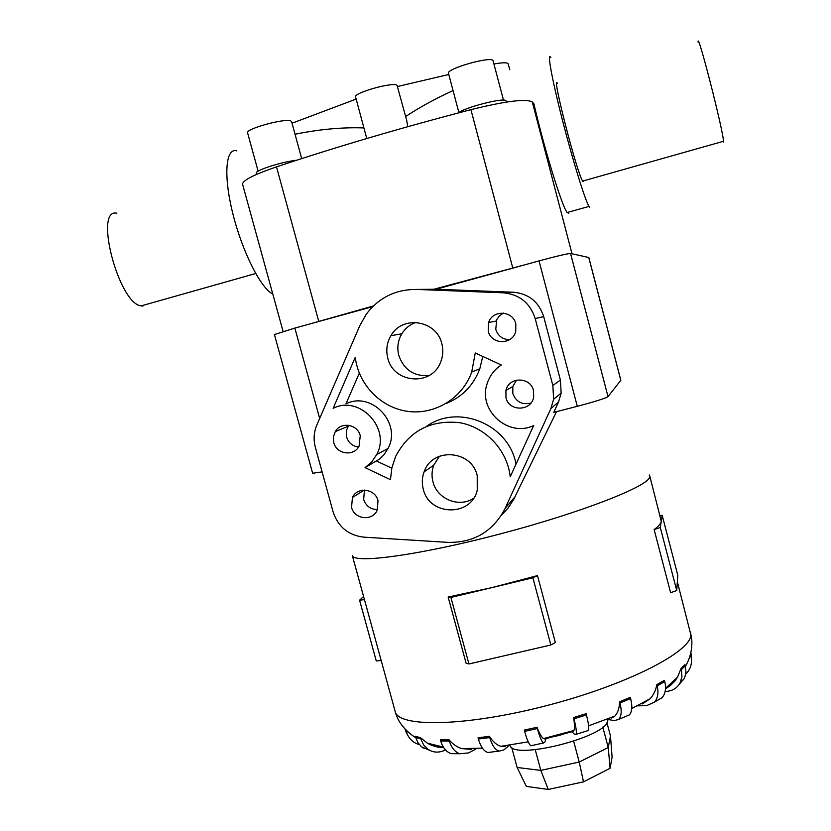 <?xml version="1.0" encoding="UTF-8"?>
<svg xmlns="http://www.w3.org/2000/svg" width="831" height="831" viewBox="0 0 831 831"><rect width="100%" height="100%" fill="white"/><g stroke="black" fill="none" stroke-linecap="round" stroke-linejoin="round"><path stroke-width="1.25" d="M407.772 126.696L406.702 120.402L397.031 85.271C393.188 81.667 353.258 92.916 355.575 96.947L366.762 138.517M589.781 207.345L589.034 206.41C585.242 200.624 572.881 160.871 562.483 120.329C552.033 79.703 546.85 51.179 550.776 57.484L550.891 57.661M568.695 213.235L567.147 212.528C562.192 207.075 543.91 147.752 533.918 103.75L532.297 101.995C526.314 98.484 505.85 101.029 470.928 109.64C401.466 127.725 336.648 146.796 276.494 166.875C253.839 174.655 242.538 180.441 242.579 184.233L242.6 184.305M142.953 306.037L141.197 305.881C118.812 304.032 93.488 207.646 116.87 213.214M458.868 112.528L448.47 73.294C445.956 68.88 490.456 56.072 492.991 60.497L503.513 100.156M458.276 112.943C464.924 107.324 504.095 97.31 505.965 100.738L506.422 102.088M258.119 171.207L247.596 132.846C245.259 128.909 285.23 117.94 290.819 120.983L291.619 121.7L301.674 158.607M256.634 174.375L256.312 173.191C254.566 170.552 281.979 161.713 296.615 160.248M649.26 474.927L649.697 476.911C648.866 486.062 582.126 512.384 500.75 533.793C419.385 555.285 353.331 564.041 352.292 555.451L364.445 599.608L359.574 600.221L363.562 596.471M660.105 515.646L662.172 515.334L661.258 521.266L649.697 475.758M607.773 718.908L607.793 720.633C607.316 737.149 511.034 761.082 510.016 745.033L510.016 745.033M428.91 375.612C413.973 376.505 403.928 369.785 398.797 355.439C396.865 347.774 397.872 340.544 401.83 333.771C405.206 328.349 409.891 324.557 415.853 322.397M441.812 343.629C443.494 350.215 443.016 356.592 440.357 362.773C431.071 386.644 393.333 383.184 387.797 358.14C385.792 350.194 386.841 342.715 390.923 335.693C402.266 314.887 436.597 320.143 441.812 343.629M473.493 498.392C458.992 508.011 437.054 499.026 432.982 481.876C431.497 476.194 431.756 470.616 433.782 465.163L439.433 456.229M477.212 475.561L477.254 490.093C471.437 517.048 429.201 516.176 423.291 489.179C421.753 483.289 422.023 477.513 424.111 471.863C432.068 447.192 471.572 449.8 477.212 475.561M358.514 447.036C352.489 446.185 348.501 442.819 346.558 436.94L346.319 430.697L348.698 425.285M360.249 435.673L359.117 446.018C353.975 456.811 336.462 454.401 333.782 442.57L333.397 436.909L335.246 431.601C340.762 421.41 357.631 424.132 360.249 435.673M377.461 509.58C370.574 509.434 365.972 506.048 363.656 499.431L364.466 490.082M377.98 500.636L377.326 509.891C372.88 521.494 354.307 519.604 351.544 507.315L352.458 497.468C357.278 486.405 375.28 488.607 377.98 500.636M509.559 339.692C502.61 339.464 498.018 336.025 495.764 329.377L496.741 319.592L499.524 315.759L503.441 313.11M515.791 323.747L515.76 331.33C512.654 345.114 491.204 344.927 488.244 331.154L488.607 322.511C492.523 309.568 512.935 310.462 515.791 323.747M530.895 403.035C522.148 405.133 516.134 401.975 512.831 393.551L512.81 386.498L516.508 380.131M533.481 390.518L533.699 396.906C531.622 411.387 509.019 411.979 505.954 397.685L505.934 390.383C508.79 376.578 530.5 376.64 533.481 390.518M539.028 260.903L436.067 289.23L513.506 292.242C528.807 293.727 538.872 301.861 543.692 316.621L560.416 380.068L561.154 393.125L558.536 401.986L553.768 412.373L577.296 406.317C594.996 401.643 605.238 398.413 608.012 396.626L620.85 380.255L588.826 257.527L570.554 253.465C567.324 253.611 556.822 256.093 539.028 260.903L577.296 406.317M372.693 306.66L294.849 328.079L274.417 334.561L312.633 473.255L322.106 471.873M511.667 747.277L517.121 767.47L526.355 786.396L548.263 789.45L583.507 781.857L610.089 768.28L612.104 757.186L610.473 735.996L608.24 747.547L610.089 768.28M517.121 767.47L540.804 770.399L548.263 789.45M535.247 749.739L540.804 770.399L579.217 762.037L583.507 781.857M573.67 741.273L579.217 762.037L608.24 747.547L602.807 727.094M606.942 722.679L610.473 735.996M365.048 467.635L371.748 461.932L376.692 454.578C391.193 428.277 359.563 394.746 333.127 408.322L355.273 357.268C358.431 384.711 381.034 407.938 408.021 411.407C434.977 415.022 462.483 398.205 471.717 372.028L475.259 352.957L501.322 365.006C494.414 369.546 489.688 375.747 487.153 383.631C477.648 410.213 508.364 437.927 533.668 425.503L510.224 476.797C507.398 450.236 485.803 427.176 459.595 422.678C430.51 419.665 409.195 430.894 395.66 456.375L391.889 467.728L390.445 479.653L365.048 467.635L379.694 458.972L384.015 454.682L387.994 448.501C402.017 423.104 371.509 390.767 345.945 403.876L359.304 373.171M445.904 403.606C462.161 397.062 473.462 385.47 479.799 368.808L482.759 356.426M515.999 464.155C509.143 424.662 458.483 403.409 426.656 426.261M391.785 468.217L376.734 461.112M503.337 292.813C519.468 294.392 530.085 302.972 535.174 318.543L552.844 385.47L553.633 399.233L550.88 408.572L505.175 508.312C493.126 531.435 474.086 542.788 448.044 542.383L363.77 537.148C348.355 535.299 338.144 526.896 333.127 511.969L315.365 447.379C313.329 439.661 313.827 432.172 316.871 424.911L359.906 325.461L366.232 314.274C378.905 297.54 395.733 289.271 416.715 289.437L503.337 292.813L513.506 292.242M416.715 289.437L436.067 289.23M362.638 491.111L362.451 490.217M556.5 411.677L513.568 499.649L508.125 508.011L501.176 515.615M359.574 600.221L376.277 660.967L381.19 660.531L395.12 711.294M364.445 599.608L381.19 660.531M448.148 597.022L491.713 587.662L450.911 597.447L448.148 597.022L466.098 663.231L468.933 663.969L550.849 644.991L555.357 642.55L537.491 575.603L532.9 577.794L491.713 587.662L537.491 575.603M550.849 644.991L532.9 577.794M468.933 663.969L450.911 597.447M654.132 529.576C658.536 526.293 660.915 523.52 661.258 521.266L660.292 527.498L654.132 529.576L670.617 592.711L676.735 590.54L677.805 575.291L662.172 515.334M676.735 590.54L660.292 527.498M404.926 728.922L407.252 734.24M430.583 744.202L429.783 744.441M419.354 744.628C413.558 742.935 409.465 739.32 407.055 733.773L406.037 730.542L413.693 736.411M438.353 746.155L432.484 745.604M445.53 749.978L443.287 750.881C437.895 752.917 432.826 752.408 428.079 749.344L423.602 744.888L420.829 738.894L415.687 737.481L415.365 736.297L420.507 737.71L427.404 743.163C432.463 746.113 437.895 747.609 443.692 747.63M476.703 748.523L468.611 752.928L459.668 753.738C454.775 751.858 451.358 747.63 449.405 741.075L440.752 741.034L440.42 739.829L449.072 739.85C452.885 744.264 457.133 747.194 461.828 748.627L471.364 749.344M508.728 745.76L503.731 750.009L499.005 751.12C495.037 749.697 491.942 745.178 489.719 737.575L478.376 739.029L478.043 737.793L489.376 736.328C493.001 741.865 496.845 745.189 500.916 746.3L505.238 746.456M546.009 738.666L544.804 742.26L543.391 742.997C541.604 741.429 539.589 736.609 537.356 728.527L524.641 731.363L524.299 730.106L537.013 727.27C539.506 733.513 541.646 737.284 543.443 738.582L544.793 738.946L573.026 731.457L573.92 730.491C574.73 728.507 574.626 724.196 573.608 717.558L586.084 713.694M611.252 718.306L614.784 716.104C617.713 713.154 619.334 708.365 619.666 701.728L630.324 697.344L630.656 698.58L619.999 702.974C621.879 710.713 621.484 716.166 618.804 719.345L614.286 720.654L607.949 719.417M642.405 703.919L650.06 698.778C653.467 695.183 655.721 690.478 656.812 684.671L664.436 680.319L664.748 681.534L657.134 685.897C658.744 692.628 657.872 698.03 654.537 702.081L646.549 705.675L637.429 705.841M665.506 688.857L670.399 685.554L674.762 681.16L677.483 677.234L681.067 668.488L684.962 664.665L685.274 665.849L681.378 669.682L681.95 676.455L680.163 682.687C677.556 687.507 673.484 690.343 667.968 691.215L665.112 691.6M674.398 681.597L669.807 684.754M415.687 737.481L417.931 742.644L421.473 746.778L430.084 750.518M420.829 738.894L420.507 737.71M440.752 741.034C442.694 747.557 446.112 751.754 450.994 753.634L458.764 753.385M449.405 741.075L449.072 739.85M478.376 739.029C480.598 746.602 483.715 751.099 487.714 752.512L491.568 752.045M489.719 737.575L489.376 736.328M524.641 731.363C526.885 739.424 528.921 744.233 530.77 745.781L532.048 745.5M537.356 728.527L537.013 727.281M573.608 717.558L573.941 718.815C576.039 726.938 576.756 732.111 576.091 734.313L574.605 734.344L571.915 731.779M587.299 730.833L588.452 730.47C589.189 728.247 588.504 723.074 586.416 714.951L586.084 713.704M619.666 701.728L619.999 702.974M625.92 716.374L629.389 714.92C632.1 711.741 632.526 706.298 630.656 698.58M656.812 684.671L657.134 685.897M656.397 700.99L662.141 697.645C665.475 693.605 666.348 688.234 664.748 681.534M681.067 668.488L681.378 669.682M679.083 684.495L684.069 678.782L685.108 676.237L685.918 671.625L685.274 665.849M676.424 678.906L675.8 679.052M690.613 654.921L691.434 658.993C691.87 664.977 689.927 670.056 685.617 674.232M691.475 659.617L691.485 656.033L690.966 653.145L690.914 656.075M563.387 734.209L556.105 736.152M433.689 289.292L522.709 265.39M310.347 323.81L373.441 305.933M236.887 150.899C225.585 147.232 223.238 175.58 232.867 213.796C242.372 251.949 261.038 288.637 272.776 293.987M295.036 134.227C319.883 129.231 342.85 127.133 363.916 127.932M583.092 181.646L582.666 181.085C577.181 174.053 550.974 72.255 557.539 83.464M698.071 42.08C697.251 28.971 723.728 132.493 723.448 141.291L723.427 141.987M405.663 116.527C419.364 107.428 435.164 98.775 453.051 90.579M292.034 123.217L356.146 99.086M397.634 86.476L448.792 74.489M494.009 63.997C502.017 62.543 506.702 62.418 508.094 63.623L509.777 69.69M677.348 581.793L690.8 634.562C691.974 651.327 627.623 684.671 546.788 705.581C465.973 726.647 398.329 727.696 395.192 711.565C397.8 721.755 404.655 730.48 415.76 737.731M543.692 316.621L535.174 318.543M560.416 380.068L552.844 385.47M558.536 401.986L550.88 408.572M515.064 496.72L505.175 508.312M294.849 328.079L319.665 418.44M406.349 731.696L404.988 729.151M586.416 714.951L573.941 718.815M588.764 257.496L620.819 380.349M570.554 253.465L608.012 396.626M512.789 267.998L470.928 109.64M318.751 321.379L276.494 166.875M572.008 253.787L532.297 101.995M141.197 305.881L255.688 273.513M690.551 632.433L691.818 640.265C692.254 649.634 690.125 658.349 685.409 666.4M512.81 386.498L505.934 390.383M496.117 321.057L488.607 322.511M364.29 490.082L352.458 497.468M347.981 426.355L335.246 431.601M433.782 465.163L424.111 471.863M401.83 333.771L390.923 335.693M387.994 448.501L376.692 454.578M479.799 368.808L471.717 372.028M561.154 393.125L553.633 399.233M407.055 733.773L405.684 731.207M427.404 743.163L443.318 747.059M461.828 748.627L482.385 748.129M500.916 746.3L528.215 741.844M543.443 738.582L573.92 730.491M588.608 725.837L614.784 716.104M631.747 708.552L650.06 698.778M665.538 688.265L677.483 677.234M428.079 749.344L422.886 747.858M459.668 753.738L450.994 753.634M499.005 751.12L487.714 752.512M543.391 742.997L530.77 745.781M588.452 730.47L576.091 734.313M629.389 714.92L618.804 719.345M662.141 697.645L654.537 702.081M684.069 678.782L680.163 682.687M691.485 656.033L691.434 658.993M723.448 141.291L582.666 181.085M589.034 206.41L567.147 212.528M283.091 331.455L242.579 184.233"/></g></svg>
